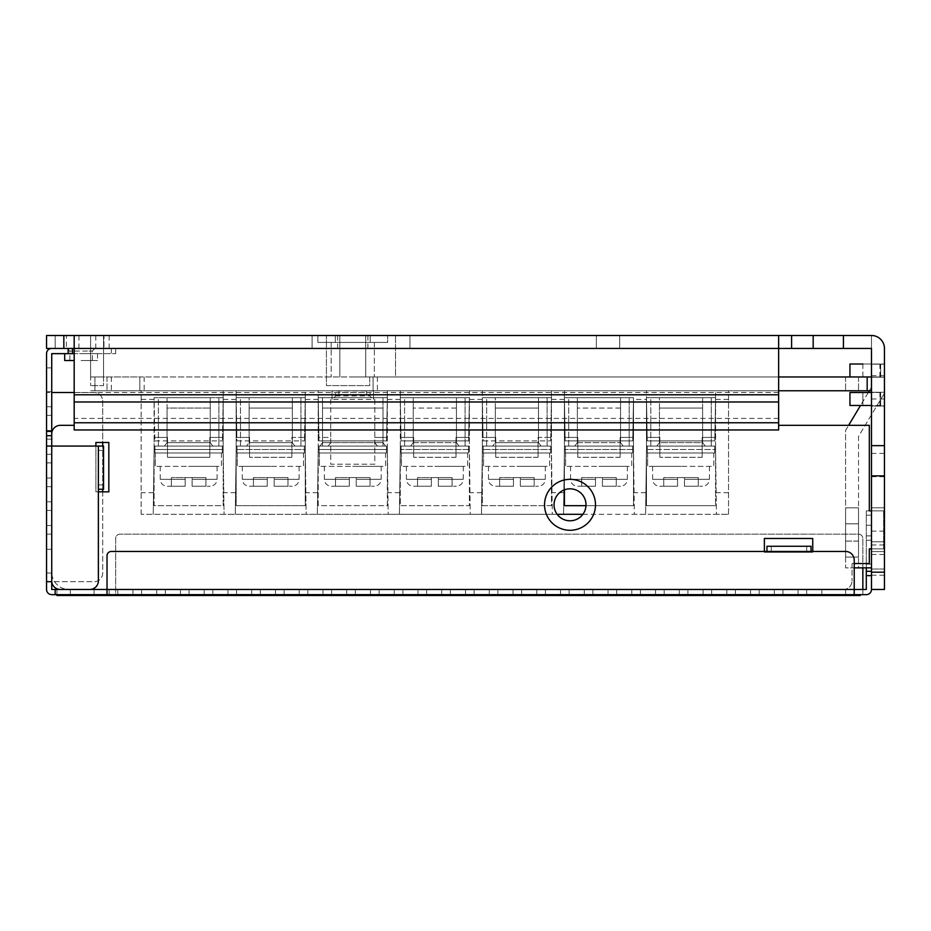 <?xml version="1.0" encoding="UTF-8"?>
<svg xmlns="http://www.w3.org/2000/svg" width="931" height="931" viewBox="0 0 931 931"><rect width="100%" height="100%" fill="white"/><g stroke="black" fill="none" stroke-linecap="round" stroke-linejoin="round"><path stroke-width="0.7" stroke-dasharray="4.66 3.49" d="M713.798 452.978L713.798 466.361L647.662 466.361L713.798 466.361L713.798 452.978L647.662 452.978L713.798 452.978M714.705 452.978L647.336 452.978L714.705 452.978L714.705 446.065L647.336 446.065L647.336 452.978L647.336 446.065L714.705 446.065L714.705 452.978M647.662 452.978L647.662 466.361L647.662 452.978M631.742 452.978L631.742 466.361L565.594 466.361L631.742 466.361L631.742 452.978L565.594 452.978L631.742 452.978M632.649 452.978L565.268 452.978L632.649 452.978L632.649 446.065L565.268 446.065L565.268 452.978L565.268 446.065L632.649 446.065L632.649 452.978M565.594 452.978L565.594 466.361L565.594 452.978M549.674 452.978L549.674 466.361L483.538 466.361L549.674 466.361L549.674 452.978L483.538 452.978L549.674 452.978M550.582 452.978L483.212 452.978L550.582 452.978L550.582 446.065L483.212 446.065L483.212 452.978L483.212 446.065L550.582 446.065L550.582 452.978M483.538 452.978L483.538 466.361L483.538 452.978M467.618 452.978L467.618 466.361L401.47 466.361L467.618 466.361L467.618 452.978L401.47 452.978L467.618 452.978M468.526 452.978L401.145 452.978L468.526 452.978L468.526 446.065L401.145 446.065L401.145 452.978L401.145 446.065L468.526 446.065L468.526 452.978M401.47 452.978L401.47 466.361L401.47 452.978M385.55 452.978L385.55 466.361L319.414 466.361L385.55 466.361L385.55 452.978L319.414 452.978L385.55 452.978M386.458 452.978L319.089 452.978L386.458 452.978L386.458 446.065L319.089 446.065L319.089 452.978L319.089 446.065L386.458 446.065L386.458 452.978M319.414 452.978L319.414 466.361L319.414 452.978M303.494 452.978L303.494 466.361L237.347 466.361L303.494 466.361L303.494 452.978L237.347 452.978L303.494 452.978M304.402 452.978L237.021 452.978L304.402 452.978L304.402 446.065L237.021 446.065L237.021 452.978L237.021 446.065L304.402 446.065L304.402 452.978M237.347 452.978L237.347 466.361L237.347 452.978M221.427 452.978L221.427 466.361L155.291 466.361L221.427 466.361L221.427 452.978L155.291 452.978L221.427 452.978M222.334 452.978L154.953 452.978L222.334 452.978L222.334 446.065L154.953 446.065L154.953 452.978L154.953 446.065L222.334 446.065L222.334 452.978M155.291 452.978L155.291 466.361L155.291 452.978M334.113 397.688L335.497 395.966L335.497 392.51L334.113 390.776L332.041 390.776L332.041 399.422L332.041 397.688L373.506 397.688L373.506 390.776L332.041 390.776L332.041 397.688L373.506 397.688L373.506 399.422L332.041 399.422M373.506 399.422L373.506 390.95L332.041 390.95M352.768 397.688L366.593 397.688L352.768 397.688M335.497 395.966L370.049 395.966L370.049 392.51L371.434 390.776L334.113 390.776M371.434 397.688L370.049 395.966M373.506 390.95L371.434 390.776M352.768 390.776L366.593 390.776L352.768 390.776M335.497 392.51L370.049 392.51M582.876 514.308L728.531 514.308L716.439 514.308L715.578 449.522L716.439 514.308L634.372 514.308L633.511 449.522L634.372 514.308L552.316 514.308L551.455 449.522L552.316 514.308L470.248 514.308L469.387 449.522L470.248 514.308L388.192 514.308L387.319 449.522L388.192 514.308L306.124 514.308L305.263 449.522L306.124 514.308L224.068 514.308L223.196 449.522L224.068 514.308L141.14 514.308L557.169 514.308M728.531 514.308L728.531 390.776L715.578 390.776L715.578 505.673L715.578 390.776L728.531 390.776L728.531 514.308M645.602 514.308L646.475 449.522L645.602 514.308M563.546 514.308L564.407 449.522L563.546 514.308M481.478 514.308L482.339 449.522L481.478 514.308M399.422 514.308L400.283 449.522L399.422 514.308M317.355 514.308L318.216 449.522L317.355 514.308M235.299 514.308L236.16 449.522L235.299 514.308M153.231 514.308L154.092 449.522L153.231 514.308M646.475 399.422L646.475 505.673L715.578 505.673L646.475 505.673L646.475 437.43L659.858 437.43L659.858 457.296L659.858 437.43L646.475 437.43L646.475 390.776L646.475 399.422L633.511 399.422L633.511 505.673L633.511 399.422M141.14 514.308L141.14 390.776L154.092 390.776L141.14 390.776L141.14 514.308M167.056 442.609L164.461 446.065L167.056 442.609L167.056 397.688L210.243 397.688L167.056 397.688L167.056 442.609L210.243 442.609L212.838 446.065L210.243 442.609L210.243 397.688L210.243 442.609L167.056 442.609L167.056 408.057L210.243 408.057L167.056 408.057L167.056 442.609L164.461 446.065L167.056 442.609L210.243 442.609L210.243 408.057L210.243 442.609L212.838 446.065L164.461 446.065L223.196 446.065L223.196 449.522L223.196 397.688L154.092 397.688L154.092 505.673L223.196 505.673L223.196 390.776L236.16 390.776L236.16 397.688L305.263 397.688L305.263 390.776L318.216 390.776L318.216 397.688L387.319 397.688L387.319 390.776L400.283 390.776L400.283 397.688L469.387 397.688L469.387 390.776L482.339 390.776L482.339 397.688L551.455 397.688L551.455 390.776L564.407 390.776L564.407 397.688L633.511 397.688L564.407 397.688L564.407 437.43L577.79 437.43L577.79 457.296L577.79 437.43L564.407 437.43L564.407 505.673L633.511 505.673L585.983 505.673M164.461 446.065L154.092 446.065L154.092 397.688L223.196 397.688L223.196 390.776L236.16 390.776L236.16 505.673L305.263 505.673L305.263 390.776L318.216 390.776L318.216 505.673L387.319 505.673L387.319 390.776L400.283 390.776L400.283 505.673L469.387 505.673L469.387 390.776L482.339 390.776L482.339 505.673L551.455 505.673L551.455 390.776L564.407 390.776L564.407 489.846M633.511 390.776L646.475 390.776L633.511 390.776M702.614 442.609L702.614 408.057L659.427 408.057L702.614 408.057L702.614 442.609L705.209 446.065L702.614 442.609L705.209 446.065L715.578 446.065L715.578 449.522L646.475 449.522L715.578 449.522L715.578 446.065L646.475 446.065L646.475 449.522L646.475 446.065L705.209 446.065L656.832 446.065L659.427 442.609L659.427 397.688L659.427 442.609L702.614 442.609L702.614 397.688L659.427 397.688L702.614 397.688L702.614 442.609L659.427 442.609L659.427 408.057L659.427 442.609L656.832 446.065L659.427 442.609L702.614 442.609L705.209 446.065L656.832 446.065L659.427 442.609M715.578 397.688L646.475 397.688L715.578 397.688L646.475 397.688L647.22 440.887L714.822 440.887L715.578 397.688L646.475 397.688L647.22 440.887L714.822 440.887L715.578 397.688M551.455 397.688L482.339 397.688L482.339 437.43L495.734 437.43L495.734 457.296L495.734 437.43L482.339 437.43L482.339 505.673L551.455 505.673L551.455 397.688L482.339 397.688L551.455 397.688L550.698 440.887L551.455 397.688M469.387 397.688L400.283 397.688L400.283 437.43L413.667 437.43L413.667 457.296L413.667 437.43L400.283 437.43L400.283 505.673L469.387 505.673L469.387 397.688L400.283 397.688L401.04 440.887L468.63 440.887L469.387 397.688L400.283 397.688L401.04 440.887L468.63 440.887L469.387 397.688M387.319 397.688L318.216 397.688L318.972 440.887L386.574 440.887L387.319 397.688L322.533 397.688L383.002 397.688L322.533 397.688L322.533 442.609L383.002 442.609L385.597 446.065L319.95 446.065L385.597 446.065L377.392 446.065L374.797 442.609L374.797 397.688L374.797 464.208L330.749 464.208L330.749 437.43L318.216 437.43L318.216 505.673L387.319 505.673L387.319 397.688L318.216 397.688L330.749 397.688L322.533 397.688L322.533 446.065L383.002 446.065L322.533 446.065L322.533 397.688L322.533 442.609L322.533 408.057L383.002 408.057L383.002 442.609L383.002 408.057L322.533 408.057L322.533 442.609L319.95 446.065L318.216 446.065L318.216 449.522L387.319 449.522L318.216 449.522L318.216 446.065L385.597 446.065L383.002 442.609L322.533 442.609L319.95 446.065L322.533 442.609L330.749 442.609L330.749 397.688L330.749 437.43L318.216 437.43L318.216 397.688L318.972 440.887L386.574 440.887L387.319 397.688M305.263 397.688L236.16 397.688L236.16 437.43L249.543 437.43L249.543 457.296L249.543 437.43L236.16 437.43L236.16 505.673L305.263 505.673L305.263 397.688L236.16 397.688L305.263 397.688L304.507 440.887L305.263 397.688M223.196 449.522L154.092 449.522L223.196 449.522M249.112 442.609L249.112 408.057L292.311 408.057L249.112 408.057L249.112 442.609L292.311 442.609L249.112 442.609L292.311 442.609L292.311 397.688L292.311 442.609L294.894 446.065L305.263 446.065L305.263 449.522L236.16 449.522L236.16 446.065L236.16 449.522L305.263 449.522L305.263 446.065L291.869 446.065L291.869 437.43L305.263 437.43L291.869 437.43L291.869 457.296L291.869 446.065L236.16 446.065L294.894 446.065L246.529 446.065L249.112 442.609L246.529 446.065L294.894 446.065L246.529 446.065L249.112 442.609L249.112 397.688L249.112 442.609L246.529 446.065M469.387 449.522L400.283 449.522L400.283 446.065L400.283 449.522L469.387 449.522L469.387 446.065L469.387 449.522M495.304 442.609L495.304 408.057L538.49 408.057L495.304 408.057L495.304 442.609L538.49 442.609L495.304 442.609L538.49 442.609L538.49 397.688L538.49 442.609L541.086 446.065L551.455 446.065L551.455 449.522L482.339 449.522L482.339 446.065L482.339 449.522L551.455 449.522L551.455 446.065L538.06 446.065L538.06 437.43L551.455 437.43L538.06 437.43L538.06 457.296L538.06 446.065L482.339 446.065L541.086 446.065L492.708 446.065L495.304 442.609L492.708 446.065L541.086 446.065L492.708 446.065L495.304 442.609L495.304 397.688L495.304 442.609L492.708 446.065M633.511 449.522L564.407 449.522L564.407 446.065L564.407 449.522L633.511 449.522L633.511 446.065L633.511 449.522M702.183 457.296L702.183 437.43L715.578 437.43L702.183 437.43L702.183 457.296L659.858 457.296L702.183 457.296M650.792 446.065L711.261 446.065L650.792 446.065L650.792 397.688L711.261 397.688L650.792 397.688L650.792 446.065M711.261 446.065L711.261 397.688L711.261 446.065M633.511 446.065L564.407 446.065L623.142 446.065L574.776 446.065L577.36 442.609L574.776 446.065L623.142 446.065L574.776 446.065L577.36 442.609L620.558 442.609L623.142 446.065L633.511 446.065M620.127 457.296L620.127 437.43L633.511 437.43L620.127 437.43L620.127 457.296L577.79 457.296L620.127 457.296M568.725 446.065L629.193 446.065L568.725 446.065L568.725 397.688L629.193 397.688L568.725 397.688L568.725 446.065M629.193 446.065L629.193 397.688L629.193 446.065M633.511 397.688L564.407 397.688L565.164 440.887L632.754 440.887L633.511 397.688L564.407 397.688L565.164 440.887L632.754 440.887L633.511 397.688M577.36 442.609L620.558 442.609L623.142 446.065L620.558 442.609L577.36 442.609L577.36 397.688L620.558 397.688L620.558 442.609L620.558 397.688L577.36 397.688L577.36 442.609L577.36 408.057L577.36 442.609L574.776 446.065M538.06 457.296L495.734 457.296L538.06 457.296M486.669 446.065L547.125 446.065L486.669 446.065L486.669 397.688L547.125 397.688L486.669 397.688L486.669 446.065M547.125 446.065L547.125 397.688L547.125 446.065M620.558 408.057L577.36 408.057L620.558 408.057M469.387 446.065L400.283 446.065L459.018 446.065L410.652 446.065L413.236 442.609L410.652 446.065L459.018 446.065L410.652 446.065L413.236 442.609L456.434 442.609L459.018 446.065L469.387 446.065M456.004 457.296L456.004 437.43L469.387 437.43L456.004 437.43L456.004 457.296L413.667 457.296L456.004 457.296M404.601 446.065L465.069 446.065L404.601 446.065L404.601 397.688L465.069 397.688L404.601 397.688L404.601 446.065M465.069 446.065L465.069 397.688L465.069 446.065M413.236 442.609L456.434 442.609L459.018 446.065L456.434 442.609L413.236 442.609L413.236 397.688L456.434 397.688L456.434 442.609L456.434 397.688L413.236 397.688L413.236 442.609L413.236 408.057L413.236 442.609L410.652 446.065M387.319 437.43L374.797 437.43L387.319 437.43M374.797 442.609L377.392 446.065L387.319 446.065L387.319 449.522L387.319 446.065L385.597 446.065L383.002 442.609L383.002 397.688L383.002 442.609L374.797 442.609L374.797 464.208L330.749 464.208L330.749 442.609L328.154 446.065L330.749 442.609M291.869 457.296L249.543 457.296L291.869 457.296M240.477 446.065L300.946 446.065L240.477 446.065L240.477 397.688L300.946 397.688L240.477 397.688L240.477 446.065M300.946 446.065L300.946 397.688L300.946 446.065M383.002 446.065L383.002 397.688L383.002 446.065M456.434 408.057L413.236 408.057L456.434 408.057M319.95 446.065L322.533 442.609M385.597 446.065L383.002 442.609M154.092 446.065L154.092 449.522L154.092 446.065L223.196 446.065M158.41 446.065L218.878 446.065L158.41 446.065L158.41 397.688L218.878 397.688L158.41 397.688L158.41 446.065M218.878 446.065L218.878 397.688L218.878 446.065M223.196 397.688L154.092 397.688L154.849 440.887L154.092 397.688L223.196 397.688L222.451 440.887L223.196 397.688M154.092 437.43L154.092 505.673L223.196 505.673L223.196 437.43L209.812 437.43L209.812 457.296L167.487 457.296L167.487 437.43L154.092 437.43L167.487 437.43L167.487 457.296L209.812 457.296L209.812 437.43L223.196 437.43M154.849 440.887L222.451 440.887L154.849 440.887M236.916 440.887L304.507 440.887L236.916 440.887L236.16 397.688L236.916 440.887M292.311 397.688L249.112 397.688L292.311 397.688M292.311 442.609L294.894 446.065M210.243 442.609L212.838 446.065M456.434 442.609L459.018 446.065M483.096 440.887L550.698 440.887L483.096 440.887L482.339 397.688L483.096 440.887M538.49 397.688L495.304 397.688L538.49 397.688M538.49 442.609L541.086 446.065M620.558 442.609L623.142 446.065M684.471 486.226L702.521 486.226L684.471 486.226L698.297 486.226L684.471 486.226L684.471 477.591L698.297 477.591L684.471 477.591L684.471 479.325L684.471 477.591L681.027 477.591L684.471 477.591L684.471 486.226M698.297 486.226L698.297 477.591L698.297 486.226M681.027 466.361L652.608 466.361L681.027 466.361M681.027 477.591L663.745 477.591L681.027 477.591M677.57 477.591L677.57 486.226L677.57 479.325L677.57 486.226L659.52 486.226L677.57 486.226L663.745 486.226L677.57 486.226L677.57 477.591M663.745 486.226L663.745 477.591L663.745 486.226M602.415 486.226L620.453 486.226L602.415 486.226L616.241 486.226L602.415 486.226L602.415 477.591L616.241 477.591L602.415 477.591L602.415 479.325L602.415 477.591L598.959 477.591L602.415 477.591L602.415 486.226M616.241 486.226L616.241 477.591L616.241 486.226M598.959 466.361L627.366 466.361L598.959 466.361M598.959 477.591L581.677 477.591L598.959 477.591M595.503 477.591L595.503 486.226L595.503 479.325L595.503 486.226L577.464 486.226L595.503 486.226L581.677 486.226L595.503 486.226L595.503 477.591M581.677 486.226L581.677 477.591L581.677 486.226M520.348 486.226L538.397 486.226L520.348 486.226L534.173 486.226L520.348 486.226L520.348 477.591L534.173 477.591L520.348 477.591L520.348 479.325L520.348 477.591L516.891 477.591L520.348 477.591L520.348 486.226M534.173 486.226L534.173 477.591L534.173 486.226M516.891 466.361L545.31 466.361L516.891 466.361M516.891 477.591L499.621 477.591L516.891 477.591M513.435 477.591L513.435 486.226L513.435 479.325L513.435 486.226L495.397 486.226L513.435 486.226L499.621 486.226L513.435 486.226L513.435 477.591M499.621 486.226L499.621 477.591L499.621 486.226M438.292 486.226L456.33 486.226L438.292 486.226L452.105 486.226L438.292 486.226L438.292 477.591L452.105 477.591L438.292 477.591L438.292 479.325L438.292 477.591L434.835 477.591L438.292 477.591L438.292 486.226M452.105 486.226L452.105 477.591L452.105 486.226M434.835 466.361L463.242 466.361L434.835 466.361M434.835 477.591L417.554 477.591L434.835 477.591M431.379 477.591L431.379 486.226L431.379 479.325L431.379 486.226L413.341 486.226L431.379 486.226L417.554 486.226L431.379 486.226L431.379 477.591M417.554 486.226L417.554 477.591L417.554 486.226M356.224 486.226L374.274 486.226L356.224 486.226L370.049 486.226L356.224 486.226L356.224 477.591L370.049 477.591L356.224 477.591L356.224 479.325L356.224 477.591L352.768 477.591L356.224 477.591L356.224 486.226M370.049 486.226L370.049 477.591L370.049 486.226M352.768 466.361L381.186 466.361L352.768 466.361M352.768 477.591L335.497 477.591L352.768 477.591M349.311 477.591L349.311 486.226L349.311 479.325L349.311 486.226L331.273 486.226L349.311 486.226L335.497 486.226L349.311 486.226L349.311 477.591M335.497 486.226L335.497 477.591L335.497 486.226M274.168 486.226L292.206 486.226L274.168 486.226L287.982 486.226L274.168 486.226L274.168 477.591L287.982 477.591L274.168 477.591L274.168 479.325L274.168 477.591L270.712 477.591L274.168 477.591L274.168 486.226M287.982 486.226L287.982 477.591L287.982 486.226M270.712 466.361L242.304 466.361L270.712 466.361M270.712 477.591L253.43 477.591L270.712 477.591M267.255 477.591L267.255 486.226L267.255 479.325L267.255 486.226L249.205 486.226L267.255 486.226L253.43 486.226L267.255 486.226L267.255 477.591M253.43 486.226L253.43 477.591L253.43 486.226M192.1 486.226L210.15 486.226L192.1 486.226L205.926 486.226L192.1 486.226L192.1 477.591L205.926 477.591L192.1 477.591L192.1 479.325L192.1 477.591L188.644 477.591L192.1 477.591L192.1 486.226M205.926 486.226L205.926 477.591L205.926 486.226M188.644 466.361L217.063 466.361L188.644 466.361M188.644 477.591L171.374 477.591L188.644 477.591M185.188 477.591L185.188 486.226L185.188 479.325L185.188 486.226L167.149 486.226L185.188 486.226L171.374 486.226L185.188 486.226L185.188 477.591M171.374 486.226L171.374 477.591L171.374 486.226M387.68 335.497L317.867 335.497L387.68 335.497L387.68 342.41L370.224 342.41L387.68 342.41L387.68 335.497M352.768 335.497L367.885 335.497L352.768 335.497M370.224 342.41L370.224 335.497L370.224 342.41L335.311 342.41L335.311 335.497L317.867 335.497L335.311 335.497L335.311 342.41L317.867 342.41L317.867 335.497L317.867 342.41L387.68 342.41L370.224 342.41L370.224 335.497L370.224 342.41L335.311 342.41L335.311 335.497L335.311 342.41L317.867 342.41L370.224 342.41M352.768 342.41L374.367 342.41L352.768 342.41M352.768 376.962L374.367 376.962L352.768 376.962M860.267 594.641L56.919 594.641L860.267 594.641L860.267 595.503L56.919 595.503L56.919 594.641L55.185 594.641L55.185 589.463L866.307 589.463L866.307 510.851L866.307 567.863M778.63 376.962L94.927 376.962L94.927 390.776L94.927 376.962L90.61 376.962L139.836 376.962L139.836 390.776L139.836 376.962L373.075 376.962L373.075 390.776L373.075 376.962L867.168 376.962L867.168 390.776L867.168 376.962L845.581 376.962L871.497 376.962L858.533 376.962L871.497 376.962L867.168 376.962L871.497 376.962L871.497 390.776L90.61 390.776L778.63 390.776M144.165 376.962L144.165 390.776M377.392 376.962L377.392 390.776M849.945 376.962L849.945 364.009L871.497 364.009L871.497 376.962L849.945 376.962L871.509 376.962L871.497 364.009L871.497 377.195L880.656 376.962L871.497 376.962L871.497 567.863L871.497 387.191L845.581 430.378L845.581 567.863L854.216 567.863M858.533 376.962L858.533 390.776L858.533 376.962M871.497 376.962L871.497 390.776L871.497 376.962M845.581 376.962L845.581 390.776L845.581 376.962M867.168 376.962L867.168 390.776M111.336 376.962L111.336 390.776M107.018 376.962L107.018 390.776L107.018 376.962M90.61 376.962L90.61 335.497L90.61 385.597L90.61 376.962L103.562 376.962L103.562 335.497L90.61 335.497L103.562 335.497L103.562 385.597L90.61 385.597L103.562 385.597L103.562 376.962L90.61 376.962M854.216 589.463L107.018 589.463L107.018 555.772A4.318 4.318 0 0 1 111.336 551.455L766.969 551.455L766.969 546.264L811.029 546.264L811.029 551.455L845.581 551.455A8.635 8.635 0 0 1 854.216 560.09L854.216 589.463M55.185 589.463L51.729 589.463L51.729 446.065L103.562 446.065L103.562 489.252L98.383 489.252L98.383 580.816A8.635 8.635 0 0 1 89.737 589.463L60.352 589.463A8.635 8.635 0 0 1 51.729 581.689L46.55 581.689L51.729 581.689L46.55 581.689L46.55 589.463A5.179 5.179 0 0 0 51.729 594.641L55.185 594.641L55.185 589.463L55.185 594.641M754.878 589.463L774.313 589.463L754.878 589.463M707.374 589.463L687.928 589.463L707.374 589.463M659.858 589.463L640.423 589.463L659.858 589.463M612.354 589.463L592.907 589.463L612.354 589.463M564.838 589.463L545.403 589.463L564.838 589.463M517.333 589.463L497.899 589.463L517.333 589.463M469.818 589.463L489.252 589.463L469.818 589.463M422.313 589.463L402.879 589.463L422.313 589.463M374.797 589.463L355.363 589.463L374.797 589.463M327.293 589.463L307.858 589.463L327.293 589.463M279.777 589.463L299.212 589.463L279.777 589.463M232.273 589.463L212.838 589.463L232.273 589.463M184.757 589.463L204.192 589.463L184.757 589.463M137.253 589.463L117.818 589.463L137.253 589.463M802.382 589.463L821.829 589.463L802.382 589.463M826.146 589.463L845.581 589.463L826.146 589.463M778.63 589.463L759.196 589.463L778.63 589.463M731.126 589.463L711.691 589.463L731.126 589.463M683.61 589.463L703.045 589.463L683.61 589.463M636.106 589.463L616.671 589.463L636.106 589.463M588.59 589.463L608.024 589.463L588.59 589.463M541.086 589.463L521.651 589.463L541.086 589.463M493.57 589.463L474.135 589.463L493.57 589.463M446.065 589.463L426.631 589.463L446.065 589.463M398.549 589.463L417.996 589.463L398.549 589.463M351.045 589.463L370.48 589.463L351.045 589.463M303.529 589.463L322.976 589.463L303.529 589.463M256.025 589.463L236.59 589.463L256.025 589.463M208.521 589.463L189.074 589.463L208.521 589.463M161.005 589.463L180.439 589.463L161.005 589.463M113.501 589.463L94.054 589.463L113.501 589.463M51.729 348.45L111.336 348.45L51.729 348.45A5.179 5.179 0 0 0 46.55 353.64L46.55 581.689L51.729 581.689L51.729 392.51L51.729 581.689L94.054 581.689A8.635 8.635 0 0 0 102.701 573.042L102.701 401.145A8.635 8.635 0 0 0 94.054 392.51L46.55 392.51L51.729 392.51L51.729 353.64L111.336 353.64L74.189 353.64M51.729 482.339L51.729 501.786L51.729 482.339M51.729 434.835L51.729 454.27L51.729 434.835M51.729 387.319L51.729 406.766L51.729 387.319M51.729 529.855L51.729 510.421L51.729 529.855M51.729 553.608L51.729 573.042L51.729 553.608M51.729 506.103L51.729 486.669L51.729 506.103M51.729 458.587L51.729 439.153L51.729 458.587M51.729 411.083L51.729 391.648L51.729 411.083M74.189 392.51L94.054 392.51A8.635 8.635 0 0 1 102.701 401.145L102.701 442.493M46.55 581.689L94.054 581.689A8.635 8.635 0 0 0 102.701 573.042L102.701 491.847M102.701 489.252L102.701 446.065M115.653 353.64L115.653 348.45L111.336 348.45L115.653 348.45L115.653 353.64L111.336 353.64L115.653 353.64M81.102 348.45L95.788 348.45L81.102 348.45M72.467 353.64L72.467 348.45M81.102 353.64L97.511 353.64L81.102 353.64M46.55 435.696L51.729 435.696L51.729 433.974A8.635 8.635 0 0 1 60.375 425.327L74.189 425.327L74.189 429.959M46.55 446.065L51.729 446.065L51.729 572.181L51.729 433.974M98.383 489.252L98.383 446.065L98.383 489.252L103.562 489.252M103.562 446.065L98.383 446.065M107.018 594.641L107.018 589.463L843.416 589.463A8.635 8.635 0 0 0 852.051 580.816A8.635 8.635 0 0 1 843.416 589.463L69.01 589.463A17.282 17.282 0 0 1 51.729 572.181A17.282 17.282 0 0 0 69.01 589.463M766.969 551.455L811.029 551.455L766.969 551.455L766.969 546.264M811.029 551.455L811.029 546.264M871.497 583.632L871.497 335.497A12.953 12.953 0 0 1 884.45 348.45A12.953 12.953 0 0 0 871.497 335.497L871.497 348.45L871.497 335.497L46.55 335.497L55.185 335.497L46.55 335.497L46.55 348.45L55.185 348.45L46.55 348.45L46.55 335.497L46.55 348.45L312.094 348.45L312.094 335.497L312.094 348.45L326.42 348.45L326.42 385.597L369.712 385.597L369.712 376.962L395.535 376.962L395.535 348.45L326.42 348.45L326.42 335.497L326.42 385.597L369.712 385.597L369.712 376.962L395.535 376.962L395.535 335.497L395.535 348.45L871.497 348.45L871.497 377.113L871.497 335.497A12.953 12.953 0 0 1 884.45 348.45A12.953 12.953 0 0 0 871.497 335.497A12.953 12.953 0 0 1 884.45 348.45L884.45 377.195L884.45 364.009L871.497 364.009L884.45 364.184L884.45 348.45L884.45 589.463L871.497 589.463L871.497 575.637L871.497 583.632M871.497 571.32L866.307 571.32L871.497 571.32L871.497 575.637L871.497 510.851L871.497 571.32L866.307 571.32M866.307 510.851L871.497 510.851L866.307 510.851M866.307 540.224L871.497 540.224L866.307 540.224M862.851 594.641L862.851 538.49A4.318 4.318 0 0 0 858.533 534.173L119.971 534.173A4.318 4.318 0 0 0 115.653 538.49L115.653 594.641L866.307 594.641A5.179 5.179 0 0 0 871.497 589.463M862.851 567.863L862.851 538.49A4.318 4.318 0 0 0 858.533 534.173L119.971 534.173A4.318 4.318 0 0 0 115.653 538.49L115.653 594.641L56.919 594.641L56.919 589.463M754.878 594.641L774.313 594.641L754.878 594.641M707.374 594.641L687.928 594.641L707.374 594.641M659.858 594.641L640.423 594.641L659.858 594.641M612.354 594.641L592.907 594.641L612.354 594.641M564.838 594.641L545.403 594.641L564.838 594.641M517.333 594.641L497.899 594.641L517.333 594.641M469.818 594.641L489.252 594.641L469.818 594.641M422.313 594.641L402.879 594.641L422.313 594.641M374.797 594.641L355.363 594.641L374.797 594.641M327.293 594.641L307.858 594.641L327.293 594.641M279.777 594.641L299.212 594.641L279.777 594.641M232.273 594.641L212.838 594.641L232.273 594.641M184.757 594.641L204.192 594.641L184.757 594.641M137.253 594.641L117.818 594.641L137.253 594.641M89.737 594.641L70.302 594.641L89.737 594.641M802.382 594.641L821.829 594.641L802.382 594.641M826.146 594.641L845.581 594.641L826.146 594.641M778.63 594.641L759.196 594.641L778.63 594.641M731.126 594.641L711.691 594.641L731.126 594.641M683.61 594.641L703.045 594.641L683.61 594.641M636.106 594.641L616.671 594.641L636.106 594.641M588.59 594.641L608.024 594.641L588.59 594.641M541.086 594.641L521.651 594.641L541.086 594.641M493.57 594.641L474.135 594.641L493.57 594.641M446.065 594.641L426.631 594.641L446.065 594.641M398.549 594.641L417.996 594.641L398.549 594.641M351.045 594.641L370.48 594.641L351.045 594.641M303.529 594.641L322.976 594.641L303.529 594.641M256.025 594.641L236.59 594.641L256.025 594.641M208.521 594.641L189.074 594.641L208.521 594.641M161.005 594.641L180.439 594.641L161.005 594.641M113.501 594.641L94.054 594.641L113.501 594.641M46.55 529.855L46.55 510.421L46.55 529.855M46.55 482.339L46.55 501.786L46.55 482.339M46.55 434.835L46.55 454.27L46.55 434.835M46.55 387.319L46.55 406.766L46.55 387.319M46.55 553.608L46.55 573.042L46.55 553.608M46.55 506.103L46.55 486.669L46.55 506.103M46.55 458.587L46.55 439.153L46.55 458.587M46.55 411.083L46.55 391.648L46.55 411.083M74.189 360.541L64.693 360.541M81.102 360.541L97.511 360.541L81.102 360.541M883.589 548.859L871.497 548.859L883.589 548.859L883.589 510.851L883.589 548.859M778.63 335.497L778.63 425.327L869.333 425.327L869.333 510.851L871.497 510.851L871.497 507.814L871.497 551.606L871.497 548.859L869.333 548.859L869.333 563.546L852.051 563.546L852.051 580.816L852.051 563.546L854.216 563.546M871.497 551.606L884.45 551.606L884.45 507.814L884.45 551.606L871.497 551.606M871.497 507.814L884.45 507.814L871.497 507.814M871.497 510.851L883.589 510.851L871.497 510.851L871.497 548.859M871.497 560.09L871.497 575.207L871.497 560.09M871.497 406.079L871.497 392.265L871.497 406.079L884.45 406.079L884.45 392.265L884.45 406.079L871.497 406.079M871.497 569.027L871.497 541.795L871.497 569.027L884.45 569.027L884.45 541.795L884.45 569.027L871.497 569.027M871.497 544.46L871.497 531.147L871.497 544.46M871.497 388.983L871.497 375.659L871.497 388.983M871.509 405.462L871.497 392.265L871.497 405.904L880.598 405.462L880.598 392.51L871.509 392.51M871.497 463.417L871.497 476.73L871.497 463.417M862.897 364.009L862.897 376.962L880.656 376.962L862.897 376.962L862.897 364.009L880.656 364.009L871.497 364.009M871.497 377.195L884.45 377.195L871.497 377.195M880.598 376.962L880.598 364.009M103.969 335.497L55.185 335.497L55.185 348.45L55.185 335.497L103.969 335.497L103.969 348.45L55.185 348.45L103.969 348.45L103.969 335.497M66.415 335.497L95.788 335.497L66.415 335.497L66.415 348.45M608.024 335.497L619.685 335.497L608.024 335.497M94.054 335.497L109.171 335.497L94.054 335.497M778.63 348.45L74.189 348.45L74.189 335.497M352.768 348.45L367.885 348.45L352.768 348.45M606.372 348.45L619.685 348.45L606.372 348.45M94.054 348.45L109.171 348.45L94.054 348.45M74.189 425.327L74.189 348.45M778.63 425.327L778.63 429.959M812.751 551.455L812.751 552.316L764.374 552.316L764.374 551.455M98.383 491.847L95.893 491.847L95.893 446.065M778.63 418.403L74.189 418.403M812.751 538.479L812.751 552.316L764.374 552.316L764.374 538.479L812.751 538.479M570.016 488.822A15.978 15.978 0 0 1 586.006 504.8A15.978 15.978 0 0 1 570.016 520.79A15.978 15.978 0 0 1 554.038 504.8A15.978 15.978 0 0 1 570.016 488.822M108.834 442.493L108.834 491.847L95.893 491.847L95.893 442.493L108.834 442.493M791.594 348.45L791.594 335.497M813.182 348.45L813.182 335.497M843.416 335.497L843.416 348.45M884.45 377.113L884.45 364.184L884.45 377.113L871.497 377.113L884.45 377.113M884.45 560.09L884.45 575.207L884.45 560.09M884.45 542.808L884.45 531.147L884.45 542.808M884.45 387.319L884.45 398.992L884.45 387.319M884.45 392.265L884.45 405.904L884.45 392.265L871.497 392.265L884.45 392.265M884.45 393.173L884.45 567.863L884.45 393.173L858.533 436.36L858.533 567.863L871.497 567.863L858.533 567.863L858.533 436.36L884.45 393.173M884.45 465.069L884.45 476.73L884.45 465.069M409.943 348.45L409.943 335.497L409.943 348.45M871.497 364.184L884.45 364.184L871.497 364.184M884.45 475.869L871.497 475.869M871.497 445.635L884.45 445.635M871.497 541.795L884.45 541.795L871.497 541.795M871.497 405.904L884.45 405.904L871.497 405.904M880.598 405.462L849.945 405.462L849.945 392.51L871.497 392.51L871.497 405.462M880.598 392.51L880.656 405.462L880.656 392.51L871.497 392.51M879.911 392.51L879.911 405.462M862.897 392.51L862.897 405.462L862.897 392.51M871.497 567.863L845.581 567.863L845.581 430.378L848.607 425.327M858.533 541.086L858.533 507.826L858.533 557.064L858.533 507.826L858.533 557.064L858.533 541.086L845.581 541.086L845.581 523.804L845.581 557.064L845.581 507.826L845.581 557.064L845.581 541.086L858.533 541.086M845.581 523.804L845.581 507.826L845.581 523.804L858.533 523.804L845.581 523.804M871.497 387.191L869.345 390.776M868.297 392.51L860.523 405.462M778.63 392.486L74.189 392.486M880.656 364.009L880.656 376.962L880.656 364.009M879.911 364.009L879.911 376.962M728.531 399.422L715.578 399.422M154.092 399.422L141.14 399.422M236.16 399.422L223.196 399.422M318.216 399.422L305.263 399.422M400.283 399.422L387.319 399.422M482.339 399.422L469.387 399.422M564.407 399.422L551.455 399.422M645.893 492.708L634.092 492.708M728.531 492.708L716.148 492.708M153.522 492.708L141.14 492.708M235.578 492.708L223.777 492.708M317.646 492.708L305.834 492.708M399.702 492.708L387.901 492.708M481.769 492.708L469.969 492.708M563.825 492.708L552.025 492.708M684.471 479.325L709.434 479.325L684.471 479.325M677.57 479.325L652.608 479.325L677.57 479.325M602.415 479.325L627.366 479.325L602.415 479.325M595.503 479.325L570.552 479.325L595.503 479.325M520.348 479.325L545.31 479.325L520.348 479.325M513.435 479.325L488.484 479.325L513.435 479.325M438.292 479.325L463.242 479.325L438.292 479.325M431.379 479.325L406.428 479.325L431.379 479.325M356.224 479.325L381.186 479.325L356.224 479.325M349.311 479.325L324.36 479.325L349.311 479.325M274.168 479.325L299.119 479.325L274.168 479.325M267.255 479.325L242.304 479.325L267.255 479.325M192.1 479.325L217.063 479.325L192.1 479.325M185.188 479.325L160.237 479.325L185.188 479.325M111.336 348.45L111.336 353.64L111.336 348.45M98.383 450.383L103.562 450.383M103.562 484.935L98.383 484.935M771.287 551.455L771.287 546.264M806.712 546.264L806.712 551.455M866.307 575.637L871.497 575.637M866.307 564.116L871.497 564.116M871.497 525.247L866.307 525.247M866.307 515.169L871.497 515.169M871.497 535.895L866.307 535.895M862.851 589.463L115.653 589.463M79.449 351.045L69.872 351.045L79.449 351.045M82.754 351.045L92.332 351.045L82.754 351.045M63.832 348.45L63.832 335.497M884.45 572.181L871.497 572.181M338.954 390.776L338.954 397.688M366.593 390.776L366.593 397.688M709.434 466.361L709.434 479.325C709.026 483.515 706.722 485.819 702.521 486.226M652.608 466.361L652.608 479.325C653.015 483.515 655.319 485.819 659.52 486.226M627.366 466.361L627.366 479.325C626.959 483.515 624.654 485.819 620.453 486.226M570.552 466.361L570.552 479.325C570.959 483.515 573.263 485.819 577.464 486.226M545.31 466.361L545.31 479.325C544.903 483.515 542.598 485.819 538.397 486.226M488.484 466.361L488.484 479.325C488.891 483.515 491.196 485.819 495.397 486.226M463.242 466.361L463.242 479.325C462.835 483.515 460.531 485.819 456.33 486.226M406.428 466.361L406.428 479.325C406.835 483.515 409.14 485.819 413.341 486.226M381.186 466.361L381.186 479.325C380.779 483.515 378.475 485.819 374.274 486.226M324.36 466.361L324.36 479.325C324.768 483.515 327.072 485.819 331.273 486.226M299.119 466.361L299.119 479.325C298.711 483.515 296.407 485.819 292.206 486.226M242.304 466.361L242.304 479.325C242.712 483.515 245.016 485.819 249.205 486.226M217.063 466.361L217.063 479.325C216.644 483.515 214.339 485.819 210.15 486.226M160.237 466.361L160.237 479.325C160.644 483.515 162.948 485.819 167.149 486.226M374.367 342.41L374.367 376.962L374.367 342.41M331.18 342.41L331.18 376.962L331.18 342.41M365.732 335.497L365.732 376.962L365.732 335.497M339.815 335.497L339.815 376.962L339.815 335.497M51.729 510.421L46.55 510.421M51.729 549.29L46.55 549.29M51.729 462.905L46.55 462.905M51.729 501.786L46.55 501.786M51.729 415.401L46.55 415.401M51.729 454.27L46.55 454.27M51.729 367.885L46.55 367.885M51.729 406.766L46.55 406.766M51.729 534.173L46.55 534.173M51.729 573.042L46.55 573.042M51.729 486.669L46.55 486.669M51.729 525.538L46.55 525.538M51.729 439.153L46.55 439.153M51.729 478.022L46.55 478.022M51.729 391.648L46.55 391.648M51.729 430.518L46.55 430.518M735.443 589.463L735.443 594.641L735.443 589.463M774.313 589.463L774.313 594.641L774.313 589.463M687.928 589.463L687.928 594.641L687.928 589.463M726.808 589.463L726.808 594.641L726.808 589.463M640.423 589.463L640.423 594.641L640.423 589.463M679.293 589.463L679.293 594.641L679.293 589.463M592.907 589.463L592.907 594.641L592.907 589.463M631.788 589.463L631.788 594.641L631.788 589.463M545.403 589.463L545.403 594.641L545.403 589.463M584.272 589.463L584.272 594.641L584.272 589.463M497.899 589.463L497.899 594.641L497.899 589.463M536.768 589.463L536.768 594.641L536.768 589.463M450.383 589.463L450.383 594.641L450.383 589.463M489.252 589.463L489.252 594.641L489.252 589.463M402.879 589.463L402.879 594.641L402.879 589.463M441.748 589.463L441.748 594.641L441.748 589.463M355.363 589.463L355.363 594.641L355.363 589.463M394.232 589.463L394.232 594.641L394.232 589.463M307.858 589.463L307.858 594.641L307.858 589.463M346.728 589.463L346.728 594.641L346.728 589.463M260.343 589.463L260.343 594.641L260.343 589.463M299.212 589.463L299.212 594.641L299.212 589.463M212.838 589.463L212.838 594.641L212.838 589.463M251.707 589.463L251.707 594.641L251.707 589.463M165.322 589.463L165.322 594.641L165.322 589.463M204.192 589.463L204.192 594.641L204.192 589.463M117.818 589.463L117.818 594.641L117.818 589.463M156.687 589.463L156.687 594.641L156.687 589.463M70.302 589.463L70.302 594.641L70.302 589.463M109.171 589.463L109.171 594.641L109.171 589.463M782.948 589.463L782.948 594.641L782.948 589.463M821.829 589.463L821.829 594.641L821.829 589.463M806.712 589.463L806.712 594.641M845.581 589.463L845.581 594.641M759.196 589.463L759.196 594.641M798.065 589.463L798.065 594.641M711.691 589.463L711.691 594.641M750.561 589.463L750.561 594.641M664.175 589.463L664.175 594.641M703.045 589.463L703.045 594.641M616.671 589.463L616.671 594.641M655.54 589.463L655.54 594.641M569.155 589.463L569.155 594.641M608.024 589.463L608.024 594.641M521.651 589.463L521.651 594.641M560.52 589.463L560.52 594.641M474.135 589.463L474.135 594.641M513.004 589.463L513.004 594.641M426.631 589.463L426.631 594.641M465.5 589.463L465.5 594.641M379.115 589.463L379.115 594.641M417.996 589.463L417.996 594.641M331.611 589.463L331.611 594.641M370.48 589.463L370.48 594.641M284.095 589.463L284.095 594.641M322.976 589.463L322.976 594.641M236.59 589.463L236.59 594.641M275.46 589.463L275.46 594.641M189.074 589.463L189.074 594.641M227.955 589.463L227.955 594.641M141.57 589.463L141.57 594.641M180.439 589.463L180.439 594.641M94.054 589.463L94.054 594.641M132.935 589.463L132.935 594.641M97.511 353.64L97.511 360.541M67.276 348.45L69.872 351.045L69.872 360.541M94.927 348.45L92.332 351.045L92.332 360.541M871.497 575.207L884.45 575.207M871.497 544.972L884.45 544.972M871.497 531.147L884.45 531.147M871.497 554.469L884.45 554.469M871.497 375.659L884.45 375.659M871.497 398.992L884.45 398.992M845.581 557.064L858.533 557.064L845.581 557.064M845.581 507.826L858.533 507.826L845.581 507.826M871.497 476.73L884.45 476.73M871.497 453.409L884.45 453.409M95.788 348.45L95.788 335.497M367.885 348.45L367.885 335.497M337.65 348.45L337.65 335.497M619.685 348.45L619.685 335.497L619.685 348.45M596.364 348.45L596.364 335.497L596.364 348.45M78.949 348.45L78.949 335.497M109.171 348.45L109.171 335.497"/><path stroke-width="1.4" d="M557.169 514.308L582.876 514.308M564.407 489.846L564.407 505.673L585.983 505.673M56.919 594.641L56.919 595.503L860.267 595.503L860.267 594.641M778.63 390.776L871.497 390.776L871.497 376.962L871.497 387.191M778.63 376.962L871.497 376.962L871.497 390.776M867.168 376.962L867.168 390.776M69.01 589.463A17.282 17.282 0 0 1 68.987 589.463L107.018 589.463L107.018 594.641L55.185 594.641L55.185 589.463L107.018 589.463L107.018 555.772A4.318 4.318 0 0 1 111.336 551.455L766.969 551.455L766.969 546.264L811.029 546.264L811.029 551.455L845.581 551.455A8.635 8.635 0 0 1 854.216 560.09L854.216 589.463L866.307 589.463L866.307 571.32L871.497 571.32M55.185 589.463L51.729 589.463L51.729 581.689A8.635 8.635 0 0 0 60.352 589.463L89.737 589.463A8.635 8.635 0 0 0 98.383 580.816L98.383 489.252L103.562 489.252L103.562 446.065L46.55 446.065L46.55 431.379L51.729 431.379L51.729 446.065L51.729 435.696L46.55 435.696M74.189 353.64L51.729 353.64L51.729 431.379M102.701 491.847L102.701 489.252M102.701 446.065L102.701 442.493M74.189 392.51L51.729 392.51M72.467 348.45L72.467 353.64M46.55 431.379L46.55 353.64A5.179 5.179 0 0 1 51.729 348.45M55.185 594.641L51.729 594.641A5.179 5.179 0 0 1 46.55 589.463L46.55 581.689L51.729 581.689L51.729 446.065M871.497 445.635L884.45 445.635L884.45 348.45A12.953 12.953 0 0 0 871.497 335.497L74.189 335.497L74.189 429.959L778.63 429.959L778.63 348.45L871.497 348.45L871.497 589.463A5.179 5.179 0 0 1 866.307 594.641L854.216 594.641L854.216 589.463L107.018 589.463M866.307 567.863L866.307 571.32M854.216 594.641L107.018 594.641M46.55 581.689L46.55 446.065M862.851 589.463L862.851 567.863M64.693 353.64L64.693 360.541L74.189 360.541M871.497 548.859L869.333 548.859L869.333 563.546L854.216 563.546M862.897 364.009L849.945 364.009L849.945 376.962M74.189 335.497L46.55 335.497L46.55 348.45L778.63 348.45L778.63 335.497M51.729 433.974A8.635 8.635 0 0 1 60.375 425.327L74.189 425.327M778.63 425.327L869.333 425.327L869.333 510.851L871.497 510.851M764.374 551.455L764.374 538.479L812.751 538.479L812.751 551.455M95.893 446.065L95.893 442.493L108.834 442.493L108.834 491.847L98.383 491.847M570.016 479.325A25.486 25.486 0 0 0 544.542 504.8A25.486 25.486 0 0 0 570.016 530.286A25.486 25.486 0 0 0 595.503 504.8A25.486 25.486 0 0 0 570.016 479.325M791.594 348.45L791.594 335.497M813.182 348.45L813.182 335.497M843.416 348.45L843.416 335.497M871.497 589.463L884.45 589.463L884.45 445.635M871.497 475.869L884.45 475.869M871.497 392.51L849.945 392.51L849.945 405.462L871.497 405.462M854.216 567.863L871.497 567.863M869.345 390.776L868.297 392.51M860.523 405.462L848.607 425.327M586.006 504.8A15.978 15.978 0 0 0 570.016 488.822A15.978 15.978 0 0 0 554.038 504.8A15.978 15.978 0 0 0 570.016 520.79A15.978 15.978 0 0 0 586.006 504.8M68.149 353.64L68.149 348.45M98.383 489.252L98.383 446.065M811.029 551.455L766.969 551.455M871.497 575.637L866.307 575.637M63.832 335.497L63.832 348.45M74.189 422.767L778.63 422.767M778.63 401.983L74.189 401.983M74.189 394.791L778.63 394.791M871.497 572.181L884.45 572.181"/></g></svg>
